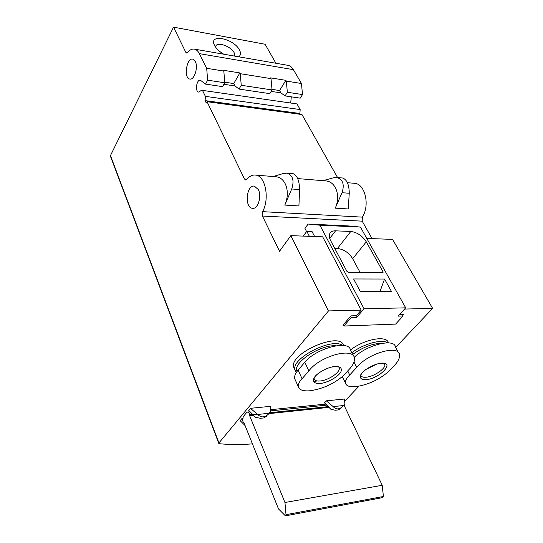 <?xml version="1.0" encoding="UTF-8"?>
<svg xmlns="http://www.w3.org/2000/svg" width="543" height="543" viewBox="0 0 543 543"><rect width="100%" height="100%" fill="white"/><g stroke="black" fill="none" stroke-linecap="round" stroke-linejoin="round"><path stroke-width="0.81" d="M250.452 408.316L270.937 406.293L270.407 411.553L269.321 413.257C265.201 417.621 261.312 418.029 257.654 414.472L250.452 408.316L248.714 410.406L255.515 417.329L260.375 418.293L263.742 417.934L266.844 416.128M245.11 425.583L240.155 420.682L241.845 418.646L242.545 419.617M249.95 415.273L249.631 415.653L284.953 502.499L286.005 514.676L285.408 515.85L278.505 508.94L243.875 422.502L243.291 422.705L242.721 420.594L243.203 416.651L246.651 412.51L247.683 412.028L248.993 413.087L249.95 415.273L328.739 407.06M333.164 406.605L326.309 400.822L344.459 399.03L344.072 404.61L343.502 405.526L333.164 406.605C336.375 409.972 339.823 409.619 343.502 405.526L344.608 405.404L343.203 405.872M340.929 408.255L338.33 409.917L335.343 410.236L330.897 409.32L324.476 402.804L326.309 400.822M252.434 443.862C240.63 444.798 229.574 444.751 219.263 443.706L218.761 443.4L218.944 442.932L328.467 310.929L361.19 310.128L356.351 315.707L350.948 315.87L342.925 325.189L343.461 325.169L343.895 326.038L351.199 317.574L356.602 317.404L355.726 315.727M349.719 374.982L356.67 367.441C367.591 353.52 398.182 344.581 399.458 354.436C400.055 357.233 398.637 360.627 395.209 364.625L388.13 371.948C378.573 379.998 367.692 384.912 355.495 386.704C349.611 387.139 346.271 385.944 345.477 383.134C345.097 380.921 346.509 378.206 349.719 374.982L347.785 371.059M365.839 379.72C360.851 379.747 359.249 377.908 361.027 374.202C364.468 369.213 374.521 363.776 381.586 363.104C395.535 362.147 379.509 378.709 365.839 379.72M398.467 352.59L395.426 346.923C394.435 338.045 366.606 344.927 354.192 357.396M342.246 376.706L342.572 377.161M302.064 378.749L308.838 370.937C319.678 356.099 353.113 346.95 354.341 357.912C354.918 360.715 353.636 364.048 350.513 367.889L343.576 375.471C334.108 383.786 322.841 388.897 309.768 390.79C303.001 391.279 299.173 389.901 298.29 386.65C297.937 384.444 299.193 381.81 302.064 378.749L298.121 370.102C295.372 373.387 294.218 376.224 294.673 378.62L295.494 380.446M319.847 383.589C314.417 383.636 312.476 381.749 314.017 377.921C317.227 372.756 327.605 367.109 335.235 366.389C340.631 366.464 342.457 368.432 340.712 372.288C337.325 377.392 327.368 382.774 319.847 383.589M298.121 370.102L304.813 362.256C315.856 348.267 349.454 339.511 350.405 350.052L353.317 355.862M313.65 381.912L316.963 380.915M356.602 317.404L364.061 308.811L405.702 307.84L398.1 316.135L403.082 315.985L395.616 324.096L343.895 326.038M402.193 314.377L403.082 315.985M372.07 238.635L362.201 221.164L362.317 217.125C370.088 205.437 365.215 184.111 354.81 183.324L353.636 183.229M328.467 310.929L290.831 235.648L279.516 251.287L262.439 216.039L362.201 221.164M343.271 324.789L343.461 325.169M241.845 418.646L242.538 418.572M344.757 401.196L358.937 386.216M395.684 347.405L432.628 308.376L392.541 239.382L366.796 238.438M404.576 309.062L432.628 308.376M399.648 314.445L403.877 314.322L402.811 315.483M350.398 350.025C364.414 339.029 387.288 334.929 388.394 342.884M294.544 369.009L293.661 367.075C289.147 353.317 340.637 331.054 343.481 345.47M290.831 235.648L322.671 236.816L361.19 310.128M274.812 176.672L276.204 176.787C285.896 177.744 290.546 192.426 284.803 205.078L298.915 205.94L299.587 189.561C299.383 180.86 297.286 175.586 293.295 173.733L292.813 173.692M273.095 176.529L283.636 173.434L286.853 173.176C292.833 175.192 294.455 180.459 291.727 188.978L284.803 205.078M324.728 180.826L326.139 180.941C335.968 181.898 340.868 196.023 335.255 208.159L348.26 208.953L349.251 193.254C349.19 184.912 347.031 179.835 342.796 178.023L342.287 177.982M322.99 180.676L333.612 177.744L336.857 177.507C342.932 179.475 344.649 184.545 342.015 192.717L335.255 208.159M262.439 216.039L262.561 211.655C269.898 198.908 265.425 175.803 255.712 175.09C252.522 174.663 249.57 176.088 246.848 179.353L245.741 179.984M271.995 89.378L279.591 90.532L280.88 92.853L285.082 95.907L300.218 98.154L302.519 94.563L301.446 83.507L293.41 69.674C291.951 67.21 290.132 65.764 287.953 65.336L194.367 49.121C192.025 48.748 189.738 49.875 187.505 52.501L186.52 52.99L185.808 52.338L173.536 27.15L110.467 155.576L218.944 442.932M280.88 92.853L271.167 91.394M224.727 82.19L233.775 83.568L235.017 85.957L239.042 89.079L269.796 93.64L272.05 89.941L241.248 85.271L240.257 73.692L271.018 78.626L272.05 89.941M235.017 85.957L223.926 84.294M245.579 179.971L244.486 178.993L207.032 101.697L206.286 103.041L205.118 100.618L205.383 96.362L202.471 90.376L201.141 90.532L198.677 92.072C194.822 91.679 196.559 79.23 200.347 80.188L205.492 84.097L222.603 86.636L224.782 82.78L207.63 80.174L206.693 68.309L223.818 71.052L224.782 82.78M285.082 95.907L287.356 92.262L302.519 94.563M205.492 84.097L207.63 80.174M239.042 89.079L241.248 85.271M287.356 92.262L286.304 81.077L301.446 83.507M240.257 73.692L239.85 72.925L223.417 70.278L223.818 71.052M286.304 81.077L285.883 80.337L270.597 77.873L271.018 78.626M206.693 68.309L199.362 53.635C198.032 51.028 196.362 49.522 194.367 49.121M110.439 156.269L110.467 155.576M173.536 27.15L265.106 44.255L275.885 63.246M337.583 177.575L301.983 114.546L207.032 101.697M300.36 114.329L299.899 113.501L300.164 109.557L296.98 103.923L202.471 90.376M205.118 100.618L299.899 113.501M205.383 96.362L300.164 109.557M291.292 96.83L290.695 103.021M195.276 61.42L192.751 59.119C186.52 57.544 183.5 78.389 189.833 79.054C194.306 80.364 198.439 67.149 195.276 61.42M238.621 56.784C240.78 55.386 241.065 53.133 239.477 50.024C233.761 38.295 208.159 33.272 214.539 45.388C216.257 48.653 219.331 51.592 223.77 54.212M258.332 189.609L254.443 186.161C246.42 184.416 244.255 207.555 252.352 208.295C257.782 209.632 262.059 196.457 258.332 189.609M279.591 90.532L285.883 80.337M233.775 83.568L239.85 72.925M303.252 236.103L306.788 231.304L309.374 236.327M350.554 316.325L351.199 317.574M314.621 236.517L312.021 231.515L306.788 231.304M364.061 308.811L319.908 225.209L308.146 224.042L304.949 228.399L306.585 231.576M405.702 307.84L360.43 227.083L348.368 225.922L308.146 224.042M382.924 271.636L366.281 241.839C362.317 235.764 357.151 232.309 350.792 231.467L335.567 230.829C332.492 230.755 330.504 231.82 329.615 234.019C328.977 235.879 329.323 238.085 330.633 240.63L346.909 271.33L348.552 272.423L382.516 272.681L383.046 272.376L382.924 271.636L382.034 272.674M384.559 279.034L353.615 278.973L360.389 291.7L391.455 291.428L384.559 279.034L379.985 291.53M319.908 225.209L360.43 227.083M334.766 248.429L337.441 248.504C343.753 249.251 348.823 252.644 352.658 258.678L360.131 272.511M234.814 56.126L234.196 52.827C231.074 46.243 216.766 41.234 215.707 46.427L215.598 47.146M297.035 371.48C291.985 363.24 320.105 344.459 335.974 345.755M296.363 372.457L294.964 369.932C290.892 358.502 331.827 337.271 342.484 345.375M352.611 354.457C362.962 347.072 372.878 343.352 382.367 343.298M351.783 352.801C363.41 343.787 382.204 338.683 387.797 342.857M344.201 404.325L344.608 405.404M329.146 407.345L268.989 413.63M253.567 415.239L249.631 415.653M344.269 405.764L382.231 485.286L284.953 502.499M382.231 485.286L383.406 496.485L382.774 497.578L285.618 515.809M262.561 211.655L362.317 217.125M199.362 53.635L293.41 69.674M244.486 178.993L246.984 179.19M185.808 52.338L187.41 52.61M342.015 192.717L349.251 193.254M291.727 188.978L299.587 189.561M352.658 258.678L366.281 241.839M329.716 238.458L335.567 230.829M337.441 248.504L350.792 231.467M308.838 370.937L304.813 362.256M319.854 381.003C316.433 381.227 314.478 380.46 313.997 378.688L315.395 376.163C315.836 375.084 322.27 369.681 331.013 367.163C341.832 365.622 337.984 367.679 339.246 367.916C340.59 372.213 328.148 380.555 319.854 381.003M356.67 367.441L353.982 362.059M365.839 377.229C362.867 377.433 361.156 376.767 360.722 375.233L361.923 373.109L365.941 369.396L377.324 363.919C387.566 362.31 383.602 364.251 384.824 364.353C386.195 368.398 373.699 376.828 365.839 377.229M326.479 405.153L270.679 410.868M250.757 412.911L248.993 413.087M344.615 404.935L343.848 405.017M328.176 406.639L269.756 412.707M256.805 414.051L249.956 414.764M383.406 496.485L286.005 514.676M244.004 422.827L243.563 422.875M255.712 175.09L276.204 176.787M297.686 178.579L326.139 180.941M347.411 182.706L354.81 183.324M336.857 177.507L342.796 178.023M286.853 173.176L293.295 173.733M252.352 208.295L253.031 208.329M294.964 369.932L293.661 367.075M298.29 386.65L294.673 378.62M345.477 383.134L342.321 376.638M384.824 364.353L384.492 363.722M110.392 156.14L218.761 443.4M336.124 410.148L337.855 409.958M261.224 418.191L263.179 417.981M325.515 404.128L270.977 409.66M249.766 411.811L247.683 412.028M244.017 422.861L243.502 422.916"/></g></svg>
